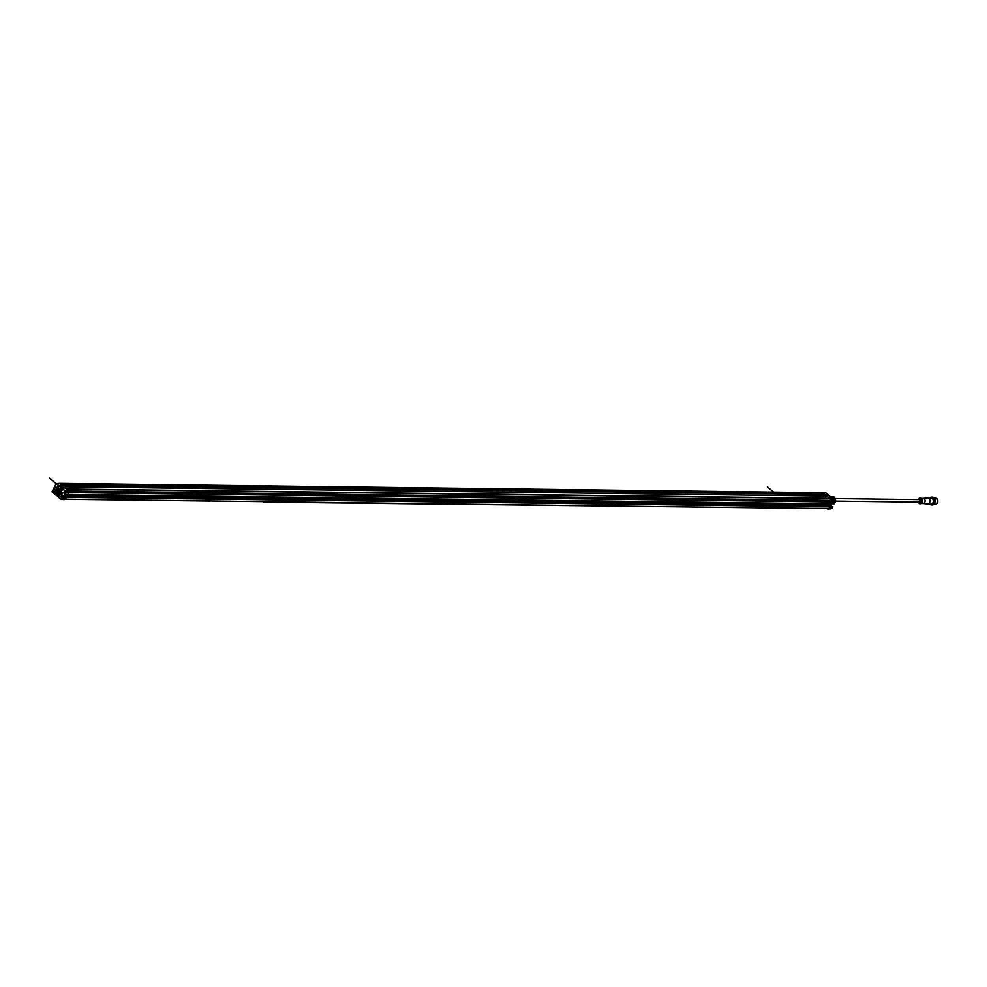 <?xml version="1.0" encoding="UTF-8"?>
<svg xmlns="http://www.w3.org/2000/svg" width="987" height="987" viewBox="0 0 987 987"><rect width="100%" height="100%" fill="white"/><g stroke="black" fill="none" stroke-linecap="round" stroke-linejoin="round"><path stroke-width="1.48" d="M64.266 499.175L827.612 508.601M832.214 507.886L828.796 508.539L829.808 506.664L828.796 508.564L832.004 508.379L832.868 506.825L829.413 506.417M831.177 506.479L61.071 496.72L62.292 497.991L62.835 497.238L62.514 497.929M64.686 496.387L830.98 506.171M67.955 494.524L831.276 503.863L832.226 501.951L68.88 492.624L831.597 501.939L831.967 500.384L826.822 496.079L63.563 486.751M826.736 496.695L822.541 492.698L59.602 483.433L61.243 484.901M59.183 483.371L822.541 492.698L59.183 483.383M829.573 498.299L66.215 488.972L63.464 486.751M829.685 498.571L66.548 489.244L68.498 490.958M68.041 491.341L68.239 492.587L68.584 490.958L64.76 490.897L62.847 488.923A1.295 0.999 -89.3 0 0 61.663 487.812M68.819 492.735L67.918 494.536L831.276 503.863L834.336 503.765L834.977 502.408M64.624 495.856L61.354 495.795L64.611 495.93L65.364 494.401L64.611 495.93L827.97 505.208M832.066 508.33L832.806 506.849L66.141 497.09L65.5 499.274L62.28 498.756M830.709 508.478L263.455 502.075M65.561 499.274L209.762 501.051M831.967 500.384L68.621 491.057L831.967 500.384M66.561 489.268L829.919 498.583M61.564 485.073L824.207 494.487L61.786 485.259M824.601 494.228L61.342 484.901L824.601 494.228M62.354 498.904L63.23 497.312L829.808 506.664L62.86 497.263M827.637 508.601L830.647 508.49M829.734 500.508L830.733 500.495M828.537 495.03L825.157 495.314M825.403 494.808L831.942 500.286L831.399 500.717L64.858 491.292L64.735 492.735L68.88 492.723L67.98 494.487L831.338 503.814L831.979 501.939M835.15 502.235L832.164 501.889M831.399 500.717L834.965 500.397L829.549 496.498L833.879 496.806A3.492 2.702 -89.3 0 1 833.99 496.893A3.492 2.702 -89.3 0 1 834.101 496.979L832.843 496.967L833.966 499.804M830.437 496.794L826.045 492.932L822.85 492.723L56.074 483.63L49.35 478.029M829.66 496.572L831.609 498.398M831.918 500.471L834.965 500.397L831.942 500.286M64.76 490.897L834.533 500.557L834.706 502.05M832.757 506.602L829.499 506.417M825.194 495.24L822.948 492.76L825.996 492.908L828.414 494.894M825.046 495.24L824.145 494.487M825.305 494.734L828.352 494.882M825.514 492.858L822.541 492.698L825.514 492.858M831.227 497.88A1.184 0.925 -89.3 0 0 830.511 497.288M830.573 496.831A3.047 2.356 90.7 0 1 832.386 497.238A3.047 2.356 90.7 0 1 833.398 499.064M830.153 496.634L832.633 496.782A3.492 2.702 90.7 0 1 832.732 496.868A3.492 2.702 90.7 0 1 832.843 496.967M834.632 501.618L834.694 500.15M835.199 500.162A3.492 2.702 -89.3 0 0 835.212 499.829L834.286 499.817M834.101 496.979L835.212 499.829M832.633 496.782L833.879 496.806M934.06 504.16L935.368 504.172A3.097 2.406 -89.3 0 0 937.699 501.964A3.097 2.406 -89.3 0 0 936.712 498.472A3.097 2.406 -89.3 0 0 935.442 497.979L934.146 497.966M931.925 504.888A3.874 2.998 -89.3 0 0 932.259 504.912A3.874 2.998 -89.3 0 0 935.17 502.149A3.874 2.998 -89.3 0 0 933.949 497.781A3.874 2.998 -89.3 0 0 932.345 497.164A3.874 2.998 -89.3 0 0 932.024 497.189M929.89 497.904A3.874 2.998 90.7 0 1 931.703 497.152A3.874 2.998 90.7 0 1 933.295 497.769A3.874 2.998 90.7 0 1 934.516 502.136A3.874 2.998 90.7 0 1 931.605 504.9A3.874 2.998 90.7 0 1 930.001 504.283A3.874 2.998 90.7 0 1 929.816 504.11M930.087 497.917A3.615 2.801 90.7 0 1 933.023 497.991A3.615 2.801 90.7 0 1 933.85 502.951A3.615 2.801 90.7 0 1 930.001 504.11M923.425 498.349L927.373 497.892A3.097 2.406 90.7 0 1 927.607 497.88A3.097 2.406 90.7 0 1 928.89 498.373A3.097 2.406 90.7 0 1 929.865 501.865A3.097 2.406 90.7 0 1 927.533 504.073A3.097 2.406 90.7 0 1 927.299 504.061L923.363 503.506M923.264 503.493A2.579 1.999 -89.3 0 0 923.326 498.361M918.416 502.519A2.838 2.196 -89.3 0 0 918.589 502.79A2.838 2.196 -89.3 0 0 919.02 503.271A2.838 2.196 -89.3 0 0 922.068 502.432A2.838 2.196 -89.3 0 0 921.439 498.509A2.838 2.196 -89.3 0 0 918.626 498.941A2.838 2.196 -89.3 0 0 918.465 499.212M918.872 501.939A1.271 0.975 -89.3 0 0 919.946 499.817A1.271 0.975 -89.3 0 0 919.428 499.619L835.249 498.583M937.625 502.235A2.714 2.097 -89.3 0 0 937.65 499.965M830.388 497.177A1.295 0.999 90.7 0 1 831.362 498.003M831.831 498.287A1.295 0.999 -89.3 0 0 830.647 497.201M68.584 490.958L62.045 485.493L58.887 485.555L57.443 487.233A3.121 2.418 -89.3 0 0 57.308 487.22A3.121 2.418 -89.3 0 0 56.827 487.282M67.869 494.524L64.5 494.166L65.5 492.673L64.525 494.253L67.98 494.487M65.179 492.76L68.806 492.575L65.586 492.834M62.502 498.928L63.242 497.448L66.474 497.485L65.574 499.249L62.218 498.41M64.673 496.424L828.044 505.665M58.998 496.35L58.64 497.201L59.047 496.399A1.678 1.295 -89.3 0 0 58.677 494.092L58.529 492.92A3.047 2.356 -89.3 0 0 59.245 492.007A3.047 2.356 -89.3 0 0 59.602 490.786L60.503 490.49A1.678 1.295 -89.3 0 0 62.292 489.984L62.958 488.96L65.265 490.884M59.578 492.279A1.604 1.246 -89.3 0 0 61.65 494.018A1.604 1.246 -89.3 0 0 59.578 492.279M58.504 493.068L58.739 494.314A1.419 1.098 -89.3 0 1 59.035 496.264L58.443 493.031M59.454 488.762L59.171 488.528A3.047 2.356 -89.3 0 0 58.554 487.788A3.047 2.356 -89.3 0 0 57.468 487.307L57.949 487.294M56.432 495.536L54.618 494.018L54.865 493.216M54.569 493.808L56.617 495.647L56.827 493.944M62.304 498.879L60.997 499.348L64.204 499.632M60.7 498.928L58.64 497.411L60.688 498.891M58.887 485.555L61.613 487.122L61.354 487.788M59.171 488.528L60.281 488.491L60.787 487.146L58.628 485.777M68.559 491.144L65.191 490.995M65.241 491.082L65.487 492.673M64.735 493.155L63.55 492.168L64.735 493.155L64.426 494.105M63.575 492.254L64.723 493.216M64.686 496.35L61.206 495.893L63.328 492.229M61.613 487.122L63.785 488.947L62.292 489.984M59.96 494.45A1.555 1.197 90.7 0 1 61.268 491.847A1.555 1.197 90.7 0 1 59.96 494.45M60.947 492.501L60.602 493.919L60.947 492.501M60.676 493.919L60.688 492.377M60.997 492.55L60.984 493.759M57.888 486.949L58.788 485.481L61.91 485.493M61.947 485.407L59.602 483.433L56.148 483.642L58.788 485.481M54.532 493.932L54.754 493.167M53.409 489.318L52.126 491.514M52.138 491.958L54.47 493.919M56.284 483.47L54.014 488.121M56.185 487.294A3.072 2.381 90.7 0 1 56.493 487.27A3.072 2.381 90.7 0 1 58.541 488.861L58.677 488.812A3.072 2.381 -89.3 0 0 56.654 487.27A3.072 2.381 -89.3 0 0 56.567 487.27M60.478 488.725L58.677 488.812L58.825 490.366A3.072 2.381 90.7 0 1 57.431 493.13L56.247 493.401A3.072 2.381 90.7 0 1 56.099 493.377M56.271 493.574L57.838 494.302M58.529 493.673L57.456 493.303M57.431 493.13L58.492 493.414M57.591 493.13A3.072 2.381 -89.3 0 0 58.998 490.366L60.392 490.305M58.961 490.317L60.775 490.28A1.419 1.098 -89.3 0 0 62.23 489.922M60.491 489.453L60.923 490.181M62.921 488.923A1.184 0.925 -89.3 0 0 62.44 488.034M61.638 490.342A1.295 0.999 -89.3 0 0 61.774 490.366L61.428 490.366A1.295 0.999 90.7 0 1 61.465 487.788A1.295 0.999 90.7 0 1 62.366 489.577M62.169 489.971A1.295 0.999 90.7 0 1 61.428 490.366M60.861 488.75L60.861 488.861A2.307 1.16 46.4 0 0 60.91 488.984L60.898 489.12A2.307 1.086 139.7 0 0 60.836 489.231L61.095 489.49A2.307 1.357 63.9 0 0 61.145 489.589L61.293 489.601A2.307 1.345 -60.7 0 1 61.317 489.466L61.626 489.281A2.307 1.16 -133.6 0 1 61.539 489.157L61.539 489.021A2.307 1.086 -40.3 0 1 61.638 488.923L61.354 488.688A2.307 1.382 -112.4 0 1 61.33 488.553L61.182 488.54A2.307 1.345 119.3 0 0 61.12 488.676L60.935 488.701M61.305 489.379L61.305 488.738M58.936 496.362A1.295 0.999 90.7 0 1 57.369 494.795A1.295 0.999 90.7 0 1 58.221 494.203L58.615 494.203A1.295 0.999 -89.3 0 0 58.418 494.228M58.221 494.203A1.295 0.999 90.7 0 1 58.936 494.623M57.616 495.166L57.616 495.289A2.307 1.16 46.4 0 0 57.665 495.4L57.653 495.536A2.307 1.086 139.7 0 0 57.591 495.647L57.851 495.906A2.307 1.357 63.9 0 0 57.9 496.017L58.048 496.029A2.307 1.345 -60.7 0 1 58.073 495.893L58.233 495.807M58.393 495.819L58.381 495.696A2.307 1.16 -133.6 0 1 58.295 495.573L58.295 495.449A2.307 1.086 -40.3 0 1 58.393 495.338L58.11 495.116A2.307 1.382 -112.4 0 1 58.097 494.968L57.937 494.956A2.307 1.345 119.3 0 0 57.875 495.092L57.69 495.129M58.06 495.807L58.073 495.166M56.456 490.823A5.108 3.22 93.7 0 0 56.493 489.922A5.108 1.727 26.8 0 0 55.914 489.441A5.108 1.505 -21.4 0 1 55.297 489.848A5.108 3.22 -86.3 0 1 55.26 490.736A5.108 1.727 -153.2 0 1 55.84 491.23A5.108 1.505 -21.4 0 0 56.456 490.823M57.184 491.76A2.64 2.048 -89.3 0 0 53.767 488.898A2.64 2.048 90.7 0 0 57.184 491.76M56.136 489.86L56.308 490.921L55.297 489.848M56.086 490.749L55.26 490.736M53.668 488.812A2.788 2.159 90.7 0 1 56.654 487.985A2.788 2.159 90.7 0 1 57.283 491.834A2.788 2.159 90.7 0 1 54.285 492.673A2.788 2.159 90.7 0 1 53.668 488.812M53.656 488.676A3.047 2.356 90.7 0 1 55.667 487.282A3.047 2.356 90.7 0 1 57.715 488.886A3.047 2.356 90.7 0 1 57.604 491.982A3.047 2.356 90.7 0 1 55.593 493.377A3.047 2.356 90.7 0 1 53.545 491.773A3.047 2.356 90.7 0 1 53.656 488.676M56 493.34A3.047 2.356 -89.3 0 0 56.407 493.389A3.047 2.356 -89.3 0 0 58.43 491.995A3.047 2.356 -89.3 0 0 58.541 488.898A3.047 2.356 -89.3 0 0 56.481 487.294A3.047 2.356 -89.3 0 0 56.074 487.331M773.685 492.106L767.343 486.801M56.765 487.763L54.174 492.883M56.493 490.342L55.469 490.329L56.493 490.342M53.495 488.676L57.443 491.982M819.889 500.187L68.621 491.02M827.982 505.171L831.116 505.196L831.794 503.851L831.19 505.702L827.97 505.258M834.644 502.05L834.422 500.693M834.397 503.715L831.338 503.814M834.657 501.791A2.714 2.097 -89.3 0 0 834.977 501.297A2.714 2.097 -89.3 0 0 834.508 497.682M932.271 498.386A3.097 2.406 -89.3 0 0 931.037 497.917L932.37 498.435C934.097 501.162 933.628 503.062 930.963 504.123A3.097 2.406 -89.3 0 0 933.295 501.914A3.097 2.406 -89.3 0 0 932.308 498.423A3.097 2.406 -89.3 0 0 932.271 498.386M918.626 498.941L918.169 499.595A2.147 1.653 90.7 0 1 920.883 502.038A2.147 1.653 90.7 0 1 918.255 502.321L918.255 502.321A2.147 1.653 90.7 0 1 918.132 502.124L918.589 502.79M918.305 499.595A1.925 1.493 90.7 0 1 920.661 501.902A1.925 1.493 90.7 0 1 918.28 502.136M64.365 492.932L62.835 492.871L61.231 495.745M61.206 495.893L61.071 496.72M62.292 497.991L61.108 497.004M61.996 498.164L60.91 498.46M54.569 494.006L56.715 495.61M57.197 495.548L57.197 493.944M60.947 499.323L58.64 497.411L59.047 496.399M64.328 499.521L61.12 499.237M832.683 506.565L66.104 497.078L62.403 497.904M61.465 487.788L60.602 488.38M60.552 488.491L59.528 488.738M63.464 492.291L64.118 492.723M64.303 492.883L62.884 492.821L64.18 492.772M62.637 489.133L61.342 490.49M58.529 485.69L56.148 483.667L52.163 491.378M54.433 493.87L52.163 491.785L54.47 493.722M57.727 493.66L56.555 493.932M57.727 493.944L58.541 493.759M59.183 488.738L59.467 490.231M58.554 493.882L57.801 494.055M830.338 497.14L828.512 494.98M831.708 498.287L834.916 500.335M831.276 503.863L834.336 503.765L835.088 502.075M830.659 508.761L827.612 508.971M831.486 497.485L832.46 497.497M834.434 497.522L834.681 501.902M932.345 497.164L931.703 497.152M932.259 504.912L931.605 504.9M930.963 504.123L927.533 504.073M931.037 497.917L927.607 497.88M923.462 503.506L921.118 503.481M923.524 498.349L921.179 498.324M919.39 502.149L835.224 501.112M57.012 487.307L57.665 487.294M64.241 499.644L60.972 499.36M64.76 494.364L67.906 494.536M62.847 488.923L63.587 488.91M56.654 487.27L55.667 487.282M55.593 493.377L56.407 493.389"/></g></svg>
